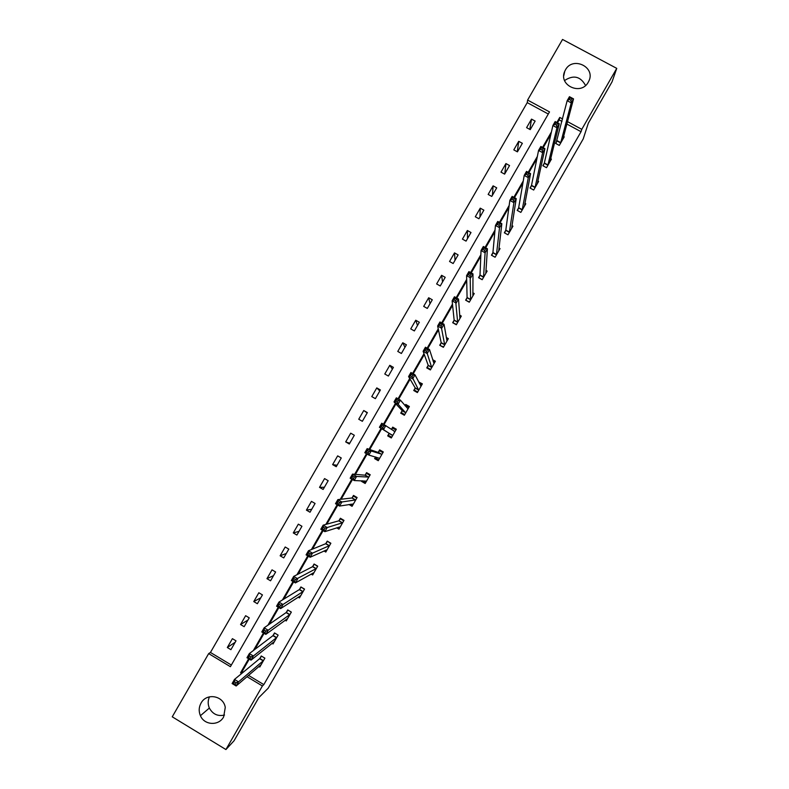 <?xml version="1.0" encoding="UTF-8"?>
<svg xmlns="http://www.w3.org/2000/svg" width="789" height="789" viewBox="0 0 789 789"><rect width="100%" height="100%" fill="white"/><g stroke="black" fill="none" stroke-linecap="round" stroke-linejoin="round"><path stroke-width="1.18" d="M588.288 82.155C581.089 96.011 558.02 85.251 564.776 71.237L565.437 69.905C572.745 55.871 596.08 67.124 588.781 81.208L588.288 82.155M224.54 715.061C217.794 716.55 212.734 714.213 209.361 708.049C207.763 704.291 207.793 700.543 209.47 696.815M223.662 716.876C218.849 726.107 204.302 725.357 200.416 715.702C198.621 711.402 198.818 707.21 201.027 703.127C206.471 692.555 223.593 695.592 225.26 707.447L223.662 716.876M616.751 68.377L612.037 81.859L588.318 123.212L583.229 138.903L268.201 688.186L258.792 697.634L234.057 740.753L225.92 749.55L172.249 716.816L208.671 653.598L230.398 666.685L549.509 111.91L527.604 100.075L562.537 39.45L616.751 68.377L581.779 129.337L567.498 121.624M548.296 114.01L527.23 102.629L210.446 652.454L208.671 653.598M527.23 102.629L527.604 100.075M210.446 652.454L231.345 665.038M230.921 649.682L236.01 640.836L232.41 638.676L227.321 647.513L230.921 649.682M244.156 626.683L249.235 617.846L245.635 615.696L240.556 624.533L244.156 626.683M257.372 603.723L262.441 594.906L258.841 592.756L253.772 601.573L257.372 603.723M270.558 580.803L275.627 571.986L272.027 569.855L266.958 578.662L270.558 580.803M283.734 557.912L288.794 549.114L285.194 546.994L280.134 555.781L283.734 557.912M296.891 535.05L301.94 526.273L298.341 524.152L293.281 532.93L296.891 535.05M310.018 512.239L315.067 503.471L311.458 501.36L306.418 510.128L310.018 512.239M323.135 489.446L328.175 480.698L324.565 478.598L319.525 487.346L323.135 489.446M336.232 466.703L341.262 457.965L337.653 455.874L332.623 464.613L336.232 466.703M349.3 443.99L354.32 435.262L350.711 433.181L345.69 441.899L349.3 443.99M362.348 421.306L367.368 412.598L363.759 410.527L358.739 419.235L362.348 421.306M375.386 398.662L380.397 389.963L376.777 387.902L371.777 396.601L375.386 398.662M388.395 376.057L393.395 367.368L389.786 365.307L384.785 373.996L388.395 376.057M401.394 353.482L406.384 344.803L402.765 342.761L397.774 351.43L401.394 353.482M414.363 330.936L419.344 322.277L415.734 320.235L410.744 328.895L414.363 330.936M427.313 308.43L432.293 299.79L428.674 297.759L423.693 306.398L427.313 308.43M440.252 285.963L445.213 277.324L441.593 275.302L436.633 283.941L440.252 285.963M453.162 263.526L458.123 254.906L454.503 252.894L449.543 261.504L453.162 263.526M466.052 241.118L471.003 232.518L467.384 230.506L462.433 239.116L466.052 241.118M478.923 218.75L483.874 210.16L480.254 208.158L475.303 216.758L478.923 218.75M491.784 196.422L496.715 187.841L493.095 185.849L488.154 194.429L491.784 196.422M504.615 174.122L509.546 165.552L505.927 163.57L500.995 172.14L504.615 174.122M517.426 151.853L522.357 143.302L518.728 141.33L513.807 149.88L517.426 151.853M530.228 129.623L535.139 121.082L531.52 119.119L526.598 127.65L530.228 129.623M248.515 675.384L263.822 684.605L581.039 131.704L566.857 124.041M561.985 121.407L559.164 119.889L557.488 122.808M550.88 134.298L543.177 147.721M536.914 158.609L528.837 172.673M522.92 182.959L514.467 197.664M508.905 207.349L500.078 222.695M494.861 231.779L485.669 247.776M480.797 256.247L471.23 272.905M466.713 280.756L456.762 298.064M452.6 305.313L442.274 323.273M438.467 329.91L427.766 348.531M424.304 354.537L413.229 373.818M410.122 379.213L398.662 399.165M395.92 403.938L384.075 424.541M381.689 428.693L369.725 449.523M367.112 454.05L355.444 474.357M352.476 479.525L341.154 499.23M337.81 505.049L326.824 524.152M323.115 530.612L312.483 549.114M308.391 556.225L298.114 574.116M293.646 581.878L283.715 599.167M278.882 607.579L269.296 624.257M264.088 633.32L254.857 649.386M249.265 659.111L242.124 671.538L243.239 672.208M258.881 666.488L259.788 667.03L264.877 658.154L261.267 655.984L259.887 658.371M272.027 643.36L273.033 643.962L278.123 635.096L274.503 632.936L273.132 635.332M249.403 655.896L248.446 657.553L250.074 658.529L251.02 656.872L249.403 655.896L249.344 653.588L253.377 656.014L251.001 660.156L246.967 657.73L249.344 653.588L272.935 635.668M285.125 620.262L286.259 620.933L291.338 612.086L287.719 609.927L286.348 612.313M298.163 597.165L299.455 597.934L304.534 589.097L300.915 586.957L299.544 589.344M311.132 574.086L312.641 574.974L317.711 566.157L314.081 564.017L312.72 566.403M293.863 578.544L292.916 580.191L294.544 581.148L295.49 579.501L293.863 578.544L293.715 576.404L297.759 578.801L295.392 582.913L291.348 580.517L293.715 576.404L312.552 566.689M323.983 550.978L325.808 552.053L330.867 543.246L327.238 541.116L325.877 543.493M336.647 527.821L338.945 529.163L343.994 520.375L340.375 518.255L339.014 520.622M348.975 504.506L352.072 506.311L357.111 497.534L353.492 495.423L352.131 497.79M361.895 480.787L361.549 481.389L365.169 483.489L370.209 474.722L366.579 472.631L365.228 474.988M352.791 476.014L351.855 477.651L353.472 478.598L354.419 476.96L352.791 476.014L352.515 474.1L356.569 476.457L354.222 480.54L350.168 478.193L352.515 474.1L365.1 475.205M375.574 456.969L374.627 458.616L378.256 460.707L383.286 451.959L379.657 449.868L378.296 452.225M367.457 450.499L366.52 452.136L368.147 453.073L369.084 451.436L367.457 450.499L367.151 448.635L371.205 450.983L368.857 455.056L364.804 452.718L367.151 448.635L378.178 452.432M389.046 433.516L387.685 435.873L391.314 437.964L396.334 429.226L392.705 427.145L391.413 429.394M402.084 410.822L400.733 413.17L404.363 415.251L409.373 406.522L405.743 404.451L405.043 405.664M415.103 388.149L413.752 390.506L417.381 392.577L422.381 383.858L418.653 381.975M428.102 365.524L426.75 367.871L430.38 369.933L435.38 361.234L432.658 359.695M441.081 342.929L439.729 345.266L443.369 347.318L448.349 338.639L446.268 337.455M454.04 320.364L452.689 322.701L456.328 324.752L461.309 316.073L459.612 315.127M466.98 297.838L465.638 300.175L469.268 302.207L474.238 293.547L472.818 292.758M479.899 275.351L478.558 277.679L482.187 279.71L487.158 271.061L485.925 270.38M491.784 255.399L495.117 257.194L500.048 248.604L498.973 248.002M495.097 257.234L491.458 255.222L492.79 252.884M505.67 230.467L504.339 232.794L507.978 234.797L512.929 226.177L511.962 225.654M518.531 208.079L517.199 210.397L520.839 212.399L525.78 203.789L524.912 203.315M531.372 185.721L530.04 188.038L533.68 190.031L538.621 181.44L537.822 181.006M544.193 163.402L542.862 165.72L546.511 167.702L551.432 159.122L550.702 158.727M556.995 141.113L555.663 143.42L559.312 145.403L564.234 136.832L563.553 136.467M581.039 131.704L581.779 129.337M263.822 684.605L262.402 685.976L225.92 749.55M248.643 658.736L240.556 672.81L241.681 673.49M246.996 676.686L262.402 685.976M562.596 118.981L559.756 117.443L556.866 122.473M551.412 131.96L542.556 147.375M537.358 156.429L528.216 172.327M523.265 180.937L513.846 197.319M509.152 205.485L499.457 222.36M495.019 230.082L485.048 247.43M480.866 254.709L470.609 272.56M466.684 279.385L456.141 297.719M452.472 304.11L441.653 322.928M438.24 328.865L427.145 348.176M423.989 353.669L412.608 373.473M409.708 378.503L398.041 398.81M395.407 403.396L383.454 424.186M381.087 428.319L369.035 449.286M366.5 453.695L354.665 474.288M351.855 479.17L340.266 499.338M337.189 504.694L325.847 524.419M322.494 530.257L311.399 549.558M307.779 555.86L296.93 574.727M293.035 581.513L282.442 599.946M278.261 607.214L267.925 625.204M263.467 632.956L253.377 650.511M242.124 671.538L240.556 672.81M559.164 119.889L559.756 117.443M235.201 642.246L227.321 647.513M248.002 620.006L240.556 624.533M260.784 597.796L253.772 601.573M273.546 575.615L266.958 578.662M286.289 553.474L280.134 555.781M299.011 531.372L293.281 532.93M311.714 509.29L306.418 510.128M324.397 487.247L319.525 487.346M337.071 465.244L332.623 464.613M363.709 481.448L361.549 481.389M349.714 443.26L345.69 441.899M378.089 459.533L374.627 458.616M367.201 412.884L363.759 410.527M395.467 429.739L392.705 427.145M390.89 437.717L391.709 437.274L388.415 435.331L391.679 437.234M379.805 390.989L376.777 387.902M407.469 406.562L405.743 404.451M392.389 369.114L389.786 365.307M419.64 383.533L418.752 381.797M404.954 347.288L402.765 342.761M417.499 325.482L415.734 320.235M430.035 303.716L428.674 297.759M442.54 281.969L441.593 275.302M455.036 260.271L454.503 252.894M467.512 238.594L467.384 230.506M479.968 216.955L480.254 208.158M492.405 195.347L493.095 185.849M504.822 173.767L505.927 163.57M517.278 151.774L518.728 141.33M529.813 129.396L531.52 119.119M564.569 80.527C573.495 74.669 580.487 76.316 585.546 85.488M236.148 682.751L234.53 681.775L233.574 683.432L235.191 684.408L236.148 682.751L238.534 681.854L236.158 685.996L232.114 683.55L234.501 679.408L238.534 681.854L263.506 660.551M261.159 664.634L236.158 685.996L235.191 684.408M234.53 681.775L234.501 679.408L259.63 658.697L261.563 656.162M233.574 683.432L232.114 683.55M251.02 656.872L253.377 656.014L276.742 637.492M274.404 641.575L251.001 660.156L250.074 658.529M276.653 637.611L273.043 635.441L274.809 633.123M248.446 657.553L246.967 657.73M286.565 619.207L287.078 619.503M288.064 610.134L291.289 612.165M265.873 631.032L264.246 630.066L263.299 631.723L264.917 632.689L265.873 631.032L268.201 630.233L265.824 634.366L261.78 631.95L264.157 627.817L268.201 630.233L289.967 614.473M287.63 618.546L265.824 634.366L264.917 632.689M264.246 630.066L264.157 627.817L286.101 612.599L287.985 610.193M263.299 631.723L261.78 631.95M299.603 596.228L300.224 596.602M301.309 587.194L304.436 589.265M280.687 605.242L279.069 604.285L278.123 605.932L279.74 606.899L280.687 605.242L282.995 604.492L280.618 608.615L276.574 606.208L278.951 602.086L282.995 604.492L303.163 591.484M300.826 595.557L280.618 608.615L279.74 606.899M279.069 604.285L278.951 602.086L299.307 589.61L301.132 587.302M278.123 605.932L276.574 606.208M312.582 573.268L313.361 573.731M314.555 564.303L317.563 566.403M295.49 579.501L316.34 568.534M314.012 572.597L295.392 582.913L294.544 581.148M316.261 568.642L312.641 566.502L314.259 564.451M292.916 580.191L291.348 580.517M325.472 550.308L326.468 550.89M327.81 541.451L330.67 543.582M310.255 553.799L308.637 552.842L307.69 554.489L309.318 555.446L310.255 553.799L312.493 553.148L310.136 557.251L306.093 554.864L308.45 550.761L312.493 553.148L329.496 545.623M327.169 549.677L310.136 557.251L309.318 555.446M308.637 552.842L308.45 550.761L325.66 543.729L327.356 541.639M307.69 554.489L306.093 554.864M338.225 527.308L339.566 528.088M341.104 518.679L340.444 518.856L343.757 520.789M325.009 528.137L323.382 527.19L322.435 528.837L324.062 529.784L325.009 528.137L327.218 527.535L324.861 531.638L320.807 529.261L323.165 525.168L327.218 527.535L342.633 522.742M340.315 526.796L324.861 531.638L324.062 529.784M323.382 527.19L323.165 525.168L338.806 520.839L340.444 518.856M322.435 528.837L320.807 529.261M350.73 504.21L352.634 505.325M354.498 496.005L353.511 496.113L356.825 498.037M339.724 502.524L338.096 501.577L337.159 503.224L338.777 504.171L339.724 502.524L341.903 501.972L339.546 506.065L335.503 503.707L337.85 499.615L341.903 501.972L355.75 499.901M353.433 503.944L339.546 506.065L338.777 504.171M338.096 501.577L337.85 499.615L351.933 497.987L353.511 496.113M337.159 503.224L335.503 503.707M362.605 480.807L365.692 482.592M368.207 473.568L366.55 473.4L369.873 475.313M354.419 476.96L356.569 476.457L368.848 477.089M366.53 481.132L354.222 480.54L353.472 478.598M368.779 477.177L365.149 475.077L366.55 473.4M351.855 477.651L350.168 478.193M375.732 457.018L375.406 457.985L378.72 459.898M383.059 452.353L379.578 450.716L382.892 452.63M369.084 451.436L371.205 450.983L381.925 454.316M379.608 458.35L368.857 455.056L368.147 453.073M381.856 454.395L378.227 452.304L379.578 450.716M366.52 452.136L364.804 452.718M391.433 429.403L392.587 428.082L395.9 429.985M388.415 435.331L389.095 433.289L379.42 427.293L381.768 423.22L394.983 431.583M383.73 425.952L385.821 425.547L383.484 429.62L379.42 427.293L381.166 426.652L382.793 427.589L383.73 425.952L382.103 425.024L381.166 426.652M392.675 435.607L383.484 429.62L382.793 427.589M381.768 423.22L382.103 425.024M404.461 415.073L401.414 412.716L404.727 414.61M405.221 405.871L405.566 405.467L408.889 407.371M401.414 412.716L402.143 410.576L394.017 401.907L396.354 397.843L400.408 400.161L408.021 408.88M398.346 400.516L400.408 400.161L398.07 404.224L394.017 401.907L395.782 401.216L397.409 402.153L398.346 400.516L396.719 399.589L395.782 401.216M405.714 412.894L398.07 404.224L397.409 402.153M396.354 397.843L396.719 399.589M415.053 391.245L414.383 390.131L417.697 392.025M419.373 383.375L421.849 384.785M414.383 390.131L415.172 387.892L408.584 376.57L410.911 372.507L414.975 374.814L421.04 386.206M412.943 375.13L414.975 374.814L412.637 378.878L408.584 376.57L410.379 375.83L412.006 376.757L412.943 375.13L411.316 374.203L410.379 375.83M418.732 390.22L412.006 376.757M410.911 372.507L411.316 374.203M427.628 368.364L427.332 367.575L430.656 369.459M433.161 361.313L434.798 362.24M427.332 367.575L428.18 365.248L423.121 351.273L425.449 347.219L429.512 349.517L434.029 363.581M427.51 349.783L429.512 349.517L427.184 353.571L423.121 351.273L424.946 350.484L426.573 351.401L427.51 349.783L425.882 348.856L424.946 350.484M431.731 367.585L426.573 351.401M425.449 347.219L425.882 348.856M440.39 345.641L443.586 346.943M446.544 339.063L447.728 339.734M440.262 345.069L441.169 342.633L437.639 326.015L439.966 321.971L444.029 324.259L447.008 340.976M442.057 324.476L444.029 324.259L441.702 328.303L437.639 326.015L439.493 325.176L441.12 326.094L442.057 324.476L440.42 323.559L439.493 325.176M444.71 344.98L441.12 326.094M439.966 321.971L440.42 323.559M453.221 323.007L456.496 324.457M459.731 316.744L460.628 317.257M453.172 322.583L454.139 320.058L452.127 300.806L454.454 296.772L458.517 299.051L459.967 318.411M456.575 299.218L458.517 299.051L456.19 303.084L452.127 300.806L454.01 299.919L455.638 300.836L456.575 299.218L454.937 298.301L454.01 299.919M457.669 322.405L455.638 300.836M454.454 296.772L454.937 298.301M466.072 300.422L469.386 302M472.808 294.415L473.518 294.81M466.072 300.136L467.078 297.522L466.595 275.637L468.913 271.613L472.976 273.872L472.897 295.885M471.063 274L472.976 273.872L470.658 277.906L466.595 275.637L468.508 274.7L470.136 275.608L471.063 274L469.435 273.093L468.508 274.7M470.609 299.869L470.136 275.608M468.913 271.613L469.435 273.093M478.933 277.886L482.266 279.582M485.807 272.087L486.389 272.402M478.943 277.728L480.008 275.016L481.043 250.517L483.351 246.493L487.415 248.752L485.817 273.388M485.531 248.821L487.415 248.752L485.107 252.776L481.043 250.517L482.976 249.531L484.604 250.438L485.531 248.821L483.904 247.914L482.976 249.531M483.529 277.373L485.107 252.776L484.604 250.438M483.351 246.493L483.904 247.914M491.794 255.35L492.918 252.539L495.453 225.437L497.76 221.423L501.834 223.662L498.717 250.932M499.97 223.691L501.834 223.662L499.526 227.686L495.453 225.437L497.415 224.401L499.052 225.299L499.97 223.691L498.342 222.794L497.415 224.401M496.429 254.906L499.526 227.686L499.052 225.299M497.76 221.423L498.342 222.794M504.644 232.962L505.808 230.102L509.852 200.396L512.15 196.392L516.223 198.621L511.588 228.504M514.389 198.601L516.223 198.621L513.915 202.635L509.852 200.396L511.834 199.311L513.471 200.209L514.389 198.601L512.761 197.704L511.834 199.311M509.309 232.479L513.915 202.635L513.471 200.209M512.15 196.392L512.761 197.704M517.495 210.564L518.679 207.694L524.212 175.405L526.519 171.4L530.583 173.629L524.448 206.116M528.788 173.56L530.583 173.629L528.285 177.633L524.212 175.405L526.233 174.27L527.861 175.158L528.788 173.56L527.151 172.663L526.233 174.27M522.17 210.081L528.285 177.633L527.861 175.158M526.519 171.4L527.151 172.663M530.326 188.196L531.52 185.326L538.562 150.452L540.859 146.458L544.923 148.667L537.289 183.758M543.157 148.549L544.923 148.667L542.635 152.662L538.562 150.452L540.603 149.269L542.23 150.157L543.157 148.549L541.52 147.661L540.603 149.269M535.011 187.713L542.635 152.662L542.23 150.157M540.859 146.458L541.52 147.661M543.138 165.868L544.351 162.988L552.882 125.54L555.17 121.555L559.243 123.755L550.041 161.439M557.498 123.597L559.243 123.755L556.955 127.749L552.882 125.54L554.953 124.307L556.58 125.195L557.498 123.597L555.87 122.709L554.953 124.307M547.832 165.384L556.955 127.749L556.58 125.195M555.17 121.555L555.87 122.709M555.939 143.568L567.173 100.676L569.461 96.692L573.534 98.881L562.902 139.15M571.818 98.674L573.534 98.881L571.246 102.866L567.173 100.676L569.273 99.394L570.901 100.272L571.818 98.674L570.191 97.797L569.273 99.394M560.634 143.085L571.246 102.866L570.901 100.272M569.461 96.692L570.191 97.797M263.25 660.866L259.63 658.697M263.418 660.669L259.798 658.499M276.495 637.788L272.876 635.628M289.731 614.759L286.101 612.599M289.879 614.582L286.259 612.432M302.937 591.75L299.307 589.61M303.084 591.592L299.455 589.452M316.123 568.79L312.493 566.65M329.289 545.86L325.66 543.729M329.417 545.722L325.798 543.591M342.436 522.959L338.806 520.839M342.564 522.841L338.935 520.72M355.563 500.098L351.933 497.987M355.681 499.989L352.052 497.879M368.67 477.276L365.041 475.175M381.758 454.494L378.128 452.393M392.705 435.508L389.076 433.427M392.725 435.38L389.095 433.289M394.914 431.652L393.622 430.912M405.753 412.795L402.114 410.714M405.773 412.657L402.143 410.576M418.772 390.121L415.142 388.05M418.801 389.963L415.172 387.892M431.77 367.477L428.141 365.415M431.81 367.309L428.18 365.248M444.759 344.862L441.12 342.811M444.799 344.694L441.169 342.633M457.719 322.287L454.079 320.245M457.768 322.109L454.139 320.058M470.658 299.751L467.019 297.719M470.717 299.554L467.078 297.522M483.578 277.245L479.949 275.223M483.647 277.038L480.008 275.016M496.488 254.778L492.849 252.756M496.557 254.561L492.918 252.539M509.369 232.341L505.729 230.329M509.447 232.114L505.808 230.102M522.229 209.943L518.59 207.941M522.318 209.696L518.679 207.694M535.08 187.575L531.431 185.583M535.169 187.318L531.52 185.326M547.901 165.236L544.252 163.254M548 164.98L544.351 162.988M560.703 142.937L557.064 140.965M560.811 142.661L557.162 140.689M564.776 71.237L563.77 75.675M200.416 715.702L209.361 708.049M263.289 660.827L259.67 658.657M276.535 637.749L272.915 635.589M289.77 614.71L286.151 612.56M302.986 591.711L299.366 589.561M316.182 568.741L312.552 566.601M329.348 545.81L325.729 543.68M342.495 522.91L338.875 520.789M355.632 500.048L352.002 497.938M368.739 477.227L365.11 475.126M381.827 454.434L378.197 452.344M394.894 431.682L394.017 431.179"/></g></svg>
